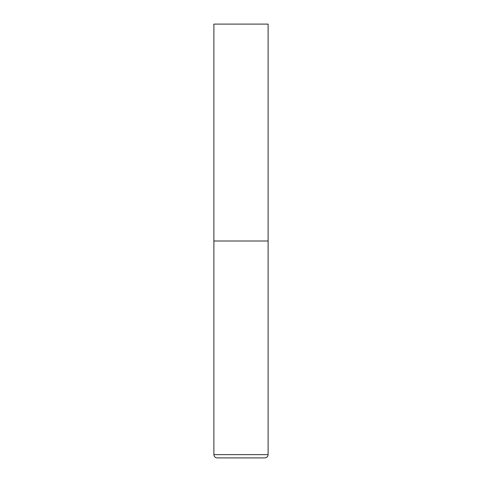 <?xml version="1.0" encoding="UTF-8"?>
<svg xmlns="http://www.w3.org/2000/svg" width="482" height="482" viewBox="0 0 482 482"><rect width="100%" height="100%" fill="white"/><g stroke="black" fill="none" stroke-linecap="round" stroke-linejoin="round"><path stroke-width="0.72" d="M268.113 454.647L268.113 241L213.888 241L268.113 241L268.113 24.1L213.888 24.1L213.888 454.647C214.08 456.623 215.165 457.707 217.141 457.9L264.859 457.9C266.835 457.707 267.92 456.623 268.113 454.647L213.888 454.647"/></g></svg>
